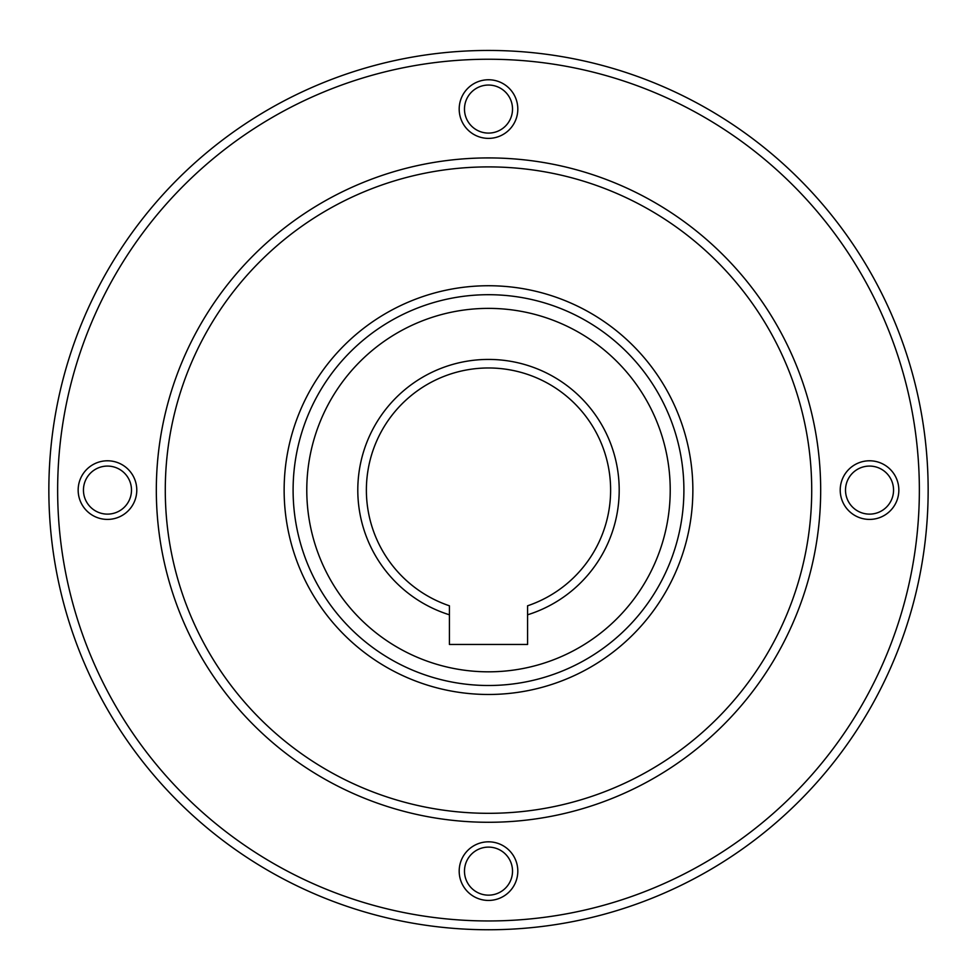 <?xml version="1.0" encoding="UTF-8"?>
<svg xmlns="http://www.w3.org/2000/svg" width="977" height="977" viewBox="0 0 977 977"><rect width="100%" height="100%" fill="white"/><g stroke="black" fill="none" stroke-linecap="round" stroke-linejoin="round"><path stroke-width="1.47" d="M293.1 490.1A195.4 195.4 0 0 0 488.5 685.5A195.4 195.4 0 0 0 683.9 490.1A195.4 195.4 0 0 0 488.5 294.7A195.4 195.4 0 0 0 293.1 490.1A195.4 195.4 0 0 1 488.5 294.7A195.4 195.4 0 0 1 683.9 490.1M48.85 490.1A439.65 439.65 0 0 0 488.5 929.75A439.65 439.65 0 0 0 928.15 490.1A439.65 439.65 0 0 0 488.5 50.45A439.65 439.65 0 0 0 48.85 490.1A439.65 439.65 0 0 0 488.5 929.75A439.65 439.65 0 0 0 928.15 490.1A439.65 439.65 0 0 0 488.5 50.45M488.5 895.152A24.022 24.022 0 0 1 464.478 871.13A24.022 24.022 0 0 1 488.5 847.108A24.022 24.022 0 0 1 512.522 871.13A24.022 24.022 0 0 1 488.5 895.152M488.5 900.44A29.31 29.31 0 0 1 459.19 871.13A29.31 29.31 0 0 1 488.5 841.82A29.31 29.31 0 0 1 517.81 871.13A29.31 29.31 0 0 1 488.5 900.44M893.552 490.1A24.022 24.022 0 0 1 869.53 514.122A24.022 24.022 0 0 1 845.508 490.1A24.022 24.022 0 0 1 869.53 466.078A24.022 24.022 0 0 1 893.552 490.1M898.84 490.1A29.31 29.31 0 0 1 869.53 519.41A29.31 29.31 0 0 1 840.22 490.1A29.31 29.31 0 0 1 869.53 460.79A29.31 29.31 0 0 1 898.84 490.1M488.5 85.048A24.022 24.022 0 0 1 512.522 109.07A24.022 24.022 0 0 1 488.5 133.092A24.022 24.022 0 0 1 464.478 109.07A24.022 24.022 0 0 1 488.5 85.048M488.5 79.76A29.31 29.31 0 0 1 517.81 109.07A29.31 29.31 0 0 1 488.5 138.38A29.31 29.31 0 0 1 459.19 109.07A29.31 29.31 0 0 1 488.5 79.76M83.448 490.1A24.022 24.022 0 0 1 107.47 466.078A24.022 24.022 0 0 1 131.492 490.1A24.022 24.022 0 0 1 107.47 514.122A24.022 24.022 0 0 1 83.448 490.1M78.16 490.1A29.31 29.31 0 0 1 107.47 460.79A29.31 29.31 0 0 1 136.78 490.1A29.31 29.31 0 0 1 107.47 519.41A29.31 29.31 0 0 1 78.16 490.1M156.32 490.1A332.18 332.18 0 0 0 488.5 822.28A332.18 332.18 0 0 0 820.68 490.1A332.18 332.18 0 0 0 488.5 157.92A332.18 332.18 0 0 0 156.32 490.1A332.18 332.18 0 0 1 488.5 157.92A332.18 332.18 0 0 1 820.68 490.1M527.58 614.802L527.58 605.801A122.125 122.125 0 0 0 488.5 367.975A122.125 122.125 0 0 0 449.42 605.801L449.42 614.802A130.674 130.674 0 0 1 488.5 359.426A130.674 130.674 0 0 1 527.58 614.802L527.58 644.466L449.42 644.466L449.42 614.802M306.778 490.1A181.722 181.722 0 0 0 488.5 671.822A181.722 181.722 0 0 0 670.222 490.1A181.722 181.722 0 0 0 488.5 308.378A181.722 181.722 0 0 0 306.778 490.1M57.643 490.1A430.857 430.857 0 0 0 488.5 920.957A430.857 430.857 0 0 0 919.357 490.1A430.857 430.857 0 0 0 488.5 59.243A430.857 430.857 0 0 0 57.643 490.1M165.284 490.1A323.216 323.216 0 0 0 488.5 813.316A323.216 323.216 0 0 0 811.716 490.1A323.216 323.216 0 0 0 488.5 166.896A323.216 323.216 0 0 0 165.284 490.1M284.136 490.1A204.364 204.364 0 0 0 488.5 694.476A204.364 204.364 0 0 0 692.864 490.1A204.364 204.364 0 0 0 488.5 285.736A204.364 204.364 0 0 0 284.136 490.1"/></g></svg>
